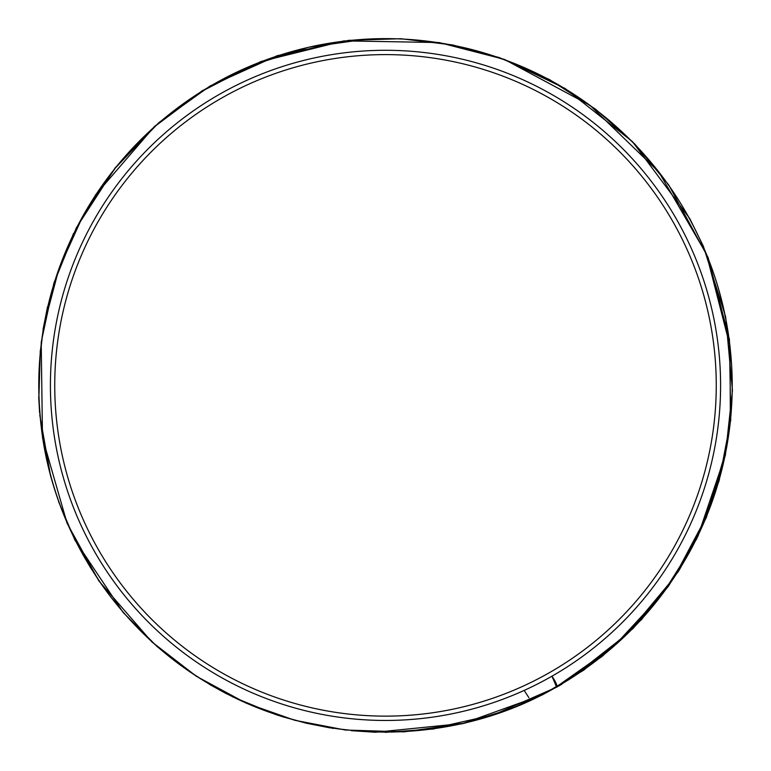 <?xml version="1.0" encoding="UTF-8"?>
<svg xmlns="http://www.w3.org/2000/svg" width="771" height="771" viewBox="0 0 771 771"><rect width="100%" height="100%" fill="white"/><g stroke="black" fill="none" stroke-linecap="round" stroke-linejoin="round"><path stroke-width="1.16" d="M720.586 385.375A335.086 335.086 0 0 1 217.962 675.569A335.086 335.086 0 0 1 217.962 95.18A335.086 335.086 0 0 1 720.586 385.375M391.08 732.074L403.04 731.669M375.737 732.219L373.231 732.132M528.877 697.688L524.608 691.076M542.109 695.008L583.811 670.105L633.126 628.432L668.505 586.143L696.733 538.775L719.073 480.902L730.754 419.983L729.433 339.491L708.115 257.61L668.659 184.828L634.996 144.225L595.559 109.193L549.482 79.577L499.319 57.584L452.625 44.94L400.814 38.723L348.627 40.352L277.001 55.782L210.204 85.918L158.932 122.57L115.13 167.885L76.396 227.715L53.825 283.439L41.21 342.218L42.492 437.687L67.087 523.258L98.871 580.929L151.733 641.79L196.345 676.263L245.959 703.056L294.676 720.259L345.398 730.031L404.091 731.862L462.243 723.757L542.109 695.008L556.614 686.951C557.452 685.65 555.901 682.056 551.959 676.186L556.575 686.98L531.874 699.711M716.259 385.375A330.749 330.749 0 0 0 220.12 98.929A330.749 330.749 0 0 0 220.12 671.811A330.749 330.749 0 0 0 716.259 385.375M375.814 732.219L464.123 723.333L511.983 708.482L557.202 686.894L602.084 656.458L641.674 619.412L678.48 571.272L706.361 517.466L725.395 455.16L732.45 390.386L725.627 316.708L703.335 246.161L689.746 218.54L632.471 141.642L565.076 88.463L504.321 59.367L439.104 42.55L343.982 40.882L261.032 61.478L202.195 90.756L154.499 126.454L95.228 195.265M556.566 686.98C613.88 654.059 658.463 608.637 690.296 550.706C717.579 499.955 731.554 445.773 732.238 388.16C732.383 320.177 714.428 257.369 678.374 199.737C665.315 179.151 650.261 160.146 633.213 142.731C587.184 96.24 532.462 64.937 469.057 48.843C418.547 36.449 367.786 35.331 316.785 45.508C256.676 57.931 203.438 84.261 157.082 124.488C127.572 150.393 103.131 180.414 83.74 214.56C53.768 268.077 38.772 325.507 38.762 386.84C39.6 459.892 60.957 526.352 102.842 586.211C123.852 615.73 148.861 641.347 177.87 663.079C225.489 698.381 278.63 720.278 337.303 728.749C414.991 738.965 488.082 725.039 556.566 686.98M556.614 686.951C629.656 644.479 681.14 583.724 711.064 504.706C737.481 430.632 739.158 356 716.105 280.808C695.471 216.824 659.513 163.105 608.242 119.621C567.591 85.754 521.63 62.268 470.368 49.171C418.846 36.324 367.073 35.215 315.05 45.865C249.149 59.926 191.94 90.342 143.416 137.113C104.885 174.921 76.57 219.263 58.471 270.12C40.911 320.428 35.09 372.056 41.027 425.004C52.785 533.648 119.621 634.36 215.148 687.395C319.743 747.436 454.225 746.376 556.614 686.951M82.584 554.108L90.506 567.601M209.423 684.359L226.828 693.948M283.063 716.885L306.048 723.14M331.732 728.161L333.332 728.412M385.008 732.354L433.986 728.952M558.271 686.286L561.876 684.185M679.193 570.154L698.41 535.325M38.704 396.699L39.61 412.88M553.299 688.811L569.326 679.376M569.374 679.347L627.045 634.157L673.921 577.855L706.438 516.657L726.128 450.225M729.79 426.585L731.081 413.815M691.134 221.595L688.031 215.928M365.907 39.176L308.496 47.282L253.235 64.841L201.684 91.354L155.26 126.097L115.284 168.078L82.844 216.15L58.885 268.944L44.053 325.005M42.627 333.727L39.629 360.77M82.632 554.195L91.816 569.711M372.268 731.862L383.65 732.113M428.445 729.443L493.642 714.823L554.821 687.973L613.938 646.243L663.099 593.15L692.657 546.282M698.304 535.007L724.817 456.789M730.339 421.708L730.012 345.996L706.448 254.102L658.858 172.039L590.075 105.396L505.689 60.109L470.368 49.171M464.913 47.841L435.075 42.183M77.987 225.161L76.743 227.57M84.771 557.992L99.999 582.153M357.233 730.966L365.955 731.563M73.467 233.603L54.018 282.812M47.551 306.723L42.993 329.843M40.304 350.159L38.829 400.091M39.784 415.02L50.664 476.391M58.548 501.555L74.951 540.153L123.09 612.396L157.351 646.802L196.075 676.09M232.553 696.82L275.266 714.38L283.111 716.905M306.54 723.246L330.335 727.94M351.306 730.667L374.398 732.18"/></g></svg>
